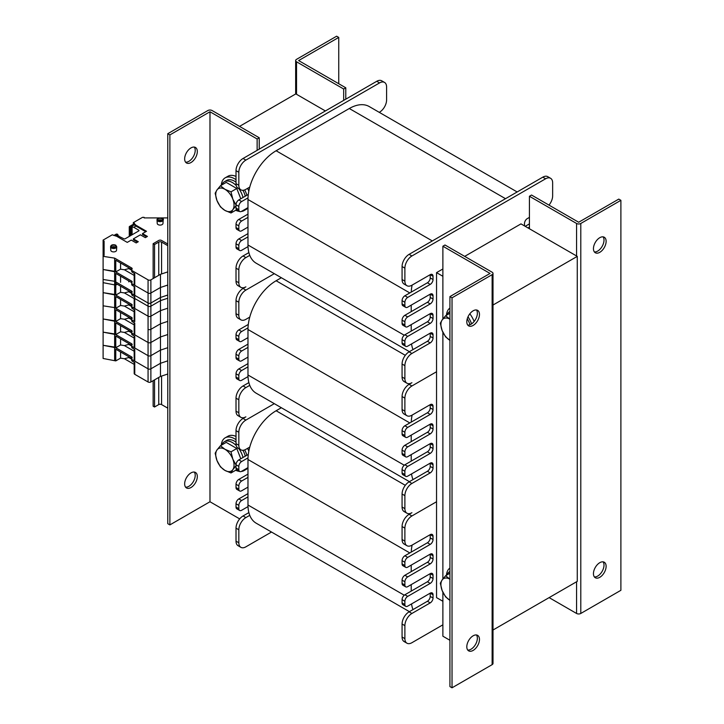 <?xml version="1.0" encoding="UTF-8"?>
<svg xmlns="http://www.w3.org/2000/svg" width="724" height="724" viewBox="0 0 724 724"><rect width="100%" height="100%" fill="white"/><g stroke="black" fill="none" stroke-linecap="round" stroke-linejoin="round"><path stroke-width="1.09" d="M442.88 276.287L436.545 272.631L436.545 597.617L442.88 601.273M464.69 256.377L520.981 223.879L577.272 256.377L577.272 581.363L493.008 630.016M325.375 110.944L295.826 93.885L239.535 126.383M577.272 256.377L493.008 305.03M248.015 506.601A39.802 22.978 -60 0 1 247.979 504.999L247.979 496.872L241.644 500.528A3.982 2.299 120 0 0 238.829 505.397L238.829 508.655A3.982 2.299 120 0 0 239.653 510.474A3.982 2.299 120 0 0 241.644 510.275L248.015 506.601A39.802 22.978 120 0 0 249.762 515.343L245.87 517.588A9.955 5.747 120 0 0 238.829 529.778L238.829 542.774A9.955 5.747 120 0 0 240.893 547.335A9.955 5.747 120 0 0 245.87 546.837L271.5 532.04M409.413 611.662L256.224 523.217A39.802 22.978 -60 0 1 249.762 515.343M411.54 603.934A39.802 22.978 120 0 0 412.997 609.59L409.105 611.834A9.955 5.747 120 0 0 402.073 624.025L402.073 637.02A9.955 5.747 120 0 0 404.128 641.573L406.942 643.202A9.955 5.747 120 0 0 411.92 642.704L442.88 624.83M247.979 467.623L247.979 459.496A39.802 22.978 -60 0 1 248.015 457.849L241.644 461.532A3.982 2.299 120 0 0 238.829 466.401L238.829 469.65A3.982 2.299 120 0 0 239.653 471.478A3.982 2.299 120 0 0 241.644 471.279L247.979 467.623L247.979 477.369L241.644 481.026A3.982 2.299 120 0 0 238.829 485.904L238.829 489.153A3.982 2.299 120 0 0 239.653 490.972A3.982 2.299 120 0 0 241.644 490.781L247.979 487.125L247.979 477.369M247.979 487.125L247.979 496.872M411.214 584.621L411.214 591.119L404.888 594.775A3.982 2.299 120 0 0 402.073 599.644L402.073 602.893A3.982 2.299 120 0 0 402.897 604.721L405.712 606.341A3.982 2.299 120 0 0 407.702 606.151L430.219 593.146L430.219 596.395A3.982 2.299 -60 0 1 427.404 601.273L412.997 609.59M411.214 565.118L411.214 571.616L404.888 575.272A3.982 2.299 120 0 0 402.073 580.15L402.073 583.399A3.982 2.299 120 0 0 402.897 585.218L405.712 586.847A3.982 2.299 120 0 0 407.702 586.648L430.219 573.652L430.219 576.901A3.982 2.299 -60 0 1 427.404 581.77L411.214 591.119M274.315 403.666L245.87 420.092A9.955 5.747 120 0 0 238.829 432.282L238.829 445.278A9.955 5.747 120 0 0 240.893 449.83A9.955 5.747 120 0 0 245.87 449.342L249.762 447.097A39.802 22.978 -60 0 1 276.125 410.752L281.355 407.73M249.762 447.097A39.802 22.978 120 0 0 248.015 457.849M412.11 545.1A39.802 22.978 120 0 0 411.25 552.095L404.888 555.77A3.982 2.299 120 0 0 402.073 560.648L402.073 563.896A3.982 2.299 120 0 0 402.897 565.725L405.712 567.345A3.982 2.299 120 0 0 407.702 567.145L430.219 554.15L430.219 557.399A3.982 2.299 -60 0 1 427.404 562.276L411.214 571.616M436.545 501.741L411.92 515.959A9.955 5.747 120 0 0 404.888 528.149L404.888 541.145A9.955 5.747 120 0 0 406.942 545.706A9.955 5.747 120 0 0 411.92 545.208L430.219 534.647L430.219 537.896A3.982 2.299 -60 0 1 427.404 542.774L411.25 552.095M433.033 555.77L430.219 554.15A3.982 2.299 -60 0 1 432.21 553.951A3.982 2.299 -60 0 1 433.033 555.77L433.033 559.028A3.982 2.299 -60 0 1 430.219 563.896L407.702 576.901A3.982 2.299 120 0 0 404.888 581.77L404.888 585.019A3.982 2.299 120 0 0 405.712 586.847M433.033 575.272L430.219 573.652A3.982 2.299 -60 0 1 432.21 573.453A3.982 2.299 -60 0 1 433.033 575.272L433.033 578.521A3.982 2.299 -60 0 1 430.219 583.399L407.702 596.395A3.982 2.299 120 0 0 404.888 601.273L404.888 604.522A3.982 2.299 120 0 0 405.712 606.341M433.033 594.775L430.219 593.146A3.982 2.299 -60 0 1 432.21 592.947A3.982 2.299 -60 0 1 433.033 594.775L433.033 598.024A3.982 2.299 -60 0 1 430.219 602.893L411.92 613.463A9.955 5.747 120 0 0 404.888 625.645L404.888 638.649A9.955 5.747 120 0 0 406.942 643.202M436.545 371.747L411.92 385.964A9.955 5.747 120 0 0 404.888 398.155L404.888 411.151A9.955 5.747 120 0 0 406.942 415.712A9.955 5.747 120 0 0 411.92 415.214L430.219 404.653A3.982 2.299 -60 0 1 432.21 404.454A3.982 2.299 -60 0 1 433.033 406.282L433.033 409.531A3.982 2.299 -60 0 1 430.219 414.399L407.702 427.404A3.982 2.299 120 0 0 404.888 432.273L404.888 435.531A3.982 2.299 120 0 0 405.712 437.35A3.982 2.299 120 0 0 407.702 437.151L430.219 424.155A3.982 2.299 -60 0 1 432.21 423.956A3.982 2.299 -60 0 1 433.033 425.775L433.033 429.024A3.982 2.299 -60 0 1 430.219 433.902L407.702 446.898A3.982 2.299 120 0 0 404.888 451.776L404.888 455.025A3.982 2.299 120 0 0 405.712 456.853A3.982 2.299 120 0 0 407.702 456.654L430.219 443.649A3.982 2.299 -60 0 1 432.21 443.459A3.982 2.299 -60 0 1 433.033 445.278L433.033 448.527A3.982 2.299 -60 0 1 430.219 453.405L407.702 466.401A3.982 2.299 120 0 0 404.888 471.279L404.888 474.528A3.982 2.299 120 0 0 405.712 476.347A3.982 2.299 120 0 0 407.702 476.148L430.219 463.152A3.982 2.299 -60 0 1 432.21 462.953A3.982 2.299 -60 0 1 433.033 464.781L433.033 468.03A3.982 2.299 -60 0 1 430.219 472.899L411.92 483.46A9.955 5.747 120 0 0 404.888 495.65L404.888 508.646A9.955 5.747 120 0 0 406.942 513.207A9.955 5.747 120 0 0 411.92 512.71L409.105 514.339A9.955 5.747 120 0 0 402.073 526.529L402.073 539.525A9.955 5.747 120 0 0 404.128 544.077L406.942 545.706M433.033 536.276L430.219 534.647A3.982 2.299 -60 0 1 432.21 534.457A3.982 2.299 -60 0 1 433.033 536.276L433.033 539.525A3.982 2.299 -60 0 1 430.219 544.403L407.702 557.399A3.982 2.299 120 0 0 404.888 562.276L404.888 565.525A3.982 2.299 120 0 0 405.712 567.345M248.875 512.601L243.056 515.968A9.955 5.747 120 0 0 236.015 528.149L236.015 541.154A9.955 5.747 120 0 0 238.078 545.706L240.893 547.335M247.979 493.623L238.829 498.899A3.982 2.299 120 0 0 236.015 503.777L236.015 507.026A3.982 2.299 120 0 0 236.839 508.845L239.653 510.474M247.979 474.12L238.829 479.406A3.982 2.299 120 0 0 236.015 484.275L236.015 487.524A3.982 2.299 120 0 0 236.839 489.352L239.653 490.972M248.296 454.437L238.829 459.903A3.982 2.299 120 0 0 236.015 464.781L236.015 468.03A3.982 2.299 120 0 0 236.839 469.849L239.653 471.478M274.315 273.672L245.87 290.098A9.955 5.747 120 0 0 238.829 302.279L238.829 315.284A9.955 5.747 120 0 0 240.893 319.836A9.955 5.747 120 0 0 245.87 319.347L249.762 317.103A39.802 22.978 120 0 0 248.015 327.854L241.644 331.529A3.982 2.299 120 0 0 238.829 336.407L238.829 339.656A3.982 2.299 120 0 0 239.653 341.484A3.982 2.299 120 0 0 241.644 341.285L247.979 337.628L247.979 347.375L241.644 351.031A3.982 2.299 120 0 0 238.829 355.909L238.829 359.158A3.982 2.299 120 0 0 239.653 360.977A3.982 2.299 120 0 0 241.644 360.778L247.979 357.122L247.979 366.878L241.644 370.534A3.982 2.299 120 0 0 238.829 375.403L238.829 378.652A3.982 2.299 120 0 0 239.653 380.48A3.982 2.299 120 0 0 241.644 380.281L248.015 376.607A39.802 22.978 120 0 0 249.762 385.349L245.87 387.593A9.955 5.747 120 0 0 238.829 399.784L238.829 412.78A9.955 5.747 120 0 0 240.893 417.332A9.955 5.747 120 0 0 245.87 416.843L243.056 418.463A9.955 5.747 120 0 0 236.015 430.653L236.015 443.658A9.955 5.747 120 0 0 238.078 448.21L240.893 449.83M248.015 376.607A39.802 22.978 -60 0 1 247.979 374.996L247.979 366.878M409.413 481.659L256.224 393.223A39.802 22.978 -60 0 1 249.762 385.349M411.54 473.939A39.802 22.978 120 0 0 412.997 479.596L409.105 481.84A9.955 5.747 120 0 0 402.073 494.021L402.073 507.026A9.955 5.747 120 0 0 404.128 511.578L406.942 513.207M247.979 337.628L247.979 329.501A39.802 22.978 -60 0 1 248.015 327.854M247.979 357.122L247.979 347.375M411.214 454.618L411.214 461.125L404.888 464.781A3.982 2.299 120 0 0 402.073 469.65L402.073 472.899A3.982 2.299 120 0 0 402.897 474.727L405.712 476.347M411.214 435.124L411.214 441.622L404.888 445.278A3.982 2.299 120 0 0 402.073 450.156L402.073 453.405A3.982 2.299 120 0 0 402.897 455.224L405.712 456.853M249.762 317.103A39.802 22.978 -60 0 1 276.125 280.749L281.355 277.735M412.11 415.105A39.802 22.978 120 0 0 411.25 422.101L404.888 425.775A3.982 2.299 120 0 0 402.073 430.653L402.073 433.902A3.982 2.299 120 0 0 402.897 435.721L405.712 437.35M433.033 406.282L430.219 404.653L430.219 407.902A3.982 2.299 -60 0 1 427.404 412.78L411.25 422.101M433.033 425.775L430.219 424.155L430.219 427.404A3.982 2.299 -60 0 1 427.404 432.282L411.214 441.622M433.033 445.278L430.219 443.649L430.219 446.898A3.982 2.299 -60 0 1 427.404 451.776L411.214 461.125M433.033 464.781L430.219 463.152L430.219 466.401A3.982 2.299 -60 0 1 427.404 471.279L412.997 479.596M548.973 205.1A9.955 5.747 120 0 0 552.647 195.851L552.647 182.846A9.955 5.747 120 0 0 550.584 178.294A9.955 5.747 120 0 0 545.606 178.783L411.92 255.97A9.955 5.747 120 0 0 404.888 268.161L404.888 281.156A9.955 5.747 120 0 0 406.942 285.709A9.955 5.747 120 0 0 411.92 285.22L430.219 274.658A3.982 2.299 -60 0 1 432.21 274.459A3.982 2.299 -60 0 1 433.033 276.287L433.033 279.536A3.982 2.299 -60 0 1 430.219 284.405L407.702 297.41A3.982 2.299 120 0 0 404.888 302.279L404.888 305.528A3.982 2.299 120 0 0 405.712 307.356A3.982 2.299 120 0 0 407.702 307.157L430.219 294.161A3.982 2.299 -60 0 1 432.21 293.962A3.982 2.299 -60 0 1 433.033 295.781L433.033 299.03A3.982 2.299 -60 0 1 430.219 303.908L407.702 316.904A3.982 2.299 120 0 0 404.888 321.782L404.888 325.031A3.982 2.299 120 0 0 405.712 326.85A3.982 2.299 120 0 0 407.702 326.66L430.219 313.655A3.982 2.299 -60 0 1 432.21 313.456A3.982 2.299 -60 0 1 433.033 315.284L433.033 318.533A3.982 2.299 -60 0 1 430.219 323.411L407.702 336.407A3.982 2.299 120 0 0 404.888 341.285L404.888 344.534A3.982 2.299 120 0 0 405.712 346.353A3.982 2.299 120 0 0 407.702 346.153L430.219 333.158A3.982 2.299 -60 0 1 432.21 332.959A3.982 2.299 -60 0 1 433.033 334.778L433.033 338.027A3.982 2.299 -60 0 1 430.219 342.904L411.92 353.466A9.955 5.747 120 0 0 404.888 365.656L404.888 378.652A9.955 5.747 120 0 0 406.942 383.213A9.955 5.747 120 0 0 411.92 382.715L409.105 384.344A9.955 5.747 120 0 0 402.073 396.526L402.073 409.531A9.955 5.747 120 0 0 404.128 414.083L406.942 415.712M248.875 382.607L243.056 385.964A9.955 5.747 120 0 0 236.015 398.155L236.015 411.151A9.955 5.747 120 0 0 238.078 415.712L240.893 417.332M247.979 363.629L238.829 368.905A3.982 2.299 120 0 0 236.015 373.783L236.015 377.032A3.982 2.299 120 0 0 236.839 378.851L239.653 380.48M247.979 344.126L238.829 349.402A3.982 2.299 120 0 0 236.015 354.28L236.015 357.529A3.982 2.299 120 0 0 236.839 359.357L239.653 360.977M248.296 324.442L238.829 329.909A3.982 2.299 120 0 0 236.015 334.787L236.015 338.036A3.982 2.299 120 0 0 236.839 339.855L239.653 341.484M379.249 112.338L379.557 112.166A9.955 5.747 120 0 0 386.589 99.975L386.589 86.98A9.955 5.747 120 0 0 384.534 82.427A9.955 5.747 120 0 0 379.557 82.916L245.87 160.104A9.955 5.747 120 0 0 238.829 172.285L238.829 185.29A9.955 5.747 120 0 0 240.893 189.842A9.955 5.747 120 0 0 245.87 189.353L249.762 187.1A39.802 22.978 120 0 0 248.015 197.86L241.644 201.534A3.982 2.299 120 0 0 238.829 206.412L238.829 209.661A3.982 2.299 120 0 0 239.653 211.48A3.982 2.299 120 0 0 241.644 211.29L247.979 207.634L247.979 217.381L241.644 221.037A3.982 2.299 120 0 0 238.829 225.915L238.829 229.164A3.982 2.299 120 0 0 239.653 230.983A3.982 2.299 120 0 0 241.644 230.784L247.979 227.128L247.979 236.875L241.644 240.531A3.982 2.299 120 0 0 238.829 245.409L238.829 248.658A3.982 2.299 120 0 0 239.653 250.486A3.982 2.299 120 0 0 241.644 250.287L248.015 246.613A39.802 22.978 120 0 0 249.762 255.355L245.87 257.599A9.955 5.747 120 0 0 238.829 269.781L238.829 282.785A9.955 5.747 120 0 0 240.893 287.338A9.955 5.747 120 0 0 245.87 286.849L243.056 288.469A9.955 5.747 120 0 0 236.015 300.659L236.015 313.655A9.955 5.747 120 0 0 238.078 318.216L240.893 319.836M248.015 246.613A39.802 22.978 -60 0 1 247.979 245.002L247.979 236.875M409.413 351.665L256.224 263.228A39.802 22.978 -60 0 1 249.762 255.355M411.54 343.936A39.802 22.978 120 0 0 412.997 349.592L409.105 351.846A9.955 5.747 120 0 0 402.073 364.027L402.073 377.032A9.955 5.747 120 0 0 404.128 381.584L406.942 383.213M247.979 207.634L247.979 199.507A39.802 22.978 -60 0 1 248.015 197.86M247.979 227.128L247.979 217.381M411.214 324.623L411.214 331.121L404.888 334.778A3.982 2.299 120 0 0 402.073 339.656L402.073 342.904A3.982 2.299 120 0 0 402.897 344.724L405.712 346.353M411.214 305.13L411.214 311.628L404.888 315.284A3.982 2.299 120 0 0 402.073 320.153L402.073 323.402A3.982 2.299 120 0 0 402.897 325.23L405.712 326.85M249.762 187.1A39.802 22.978 -60 0 1 276.125 150.755L349.303 108.51A39.802 22.978 -60 0 1 369.204 106.537L517.162 191.96M412.11 285.111A39.802 22.978 120 0 0 411.25 292.107L404.888 295.781A3.982 2.299 120 0 0 402.073 300.659L402.073 303.908A3.982 2.299 120 0 0 402.897 305.727L405.712 307.356M529.425 223.879L525.208 226.313M433.033 276.287L430.219 274.658L430.219 277.907A3.982 2.299 -60 0 1 427.404 282.785L411.25 292.107M433.033 295.781L430.219 294.161L430.219 297.41A3.982 2.299 -60 0 1 427.404 302.279L411.214 311.628M433.033 315.284L430.219 313.655L430.219 316.904A3.982 2.299 -60 0 1 427.404 321.782L411.214 331.121M433.033 334.778L430.219 333.158L430.219 336.407A3.982 2.299 -60 0 1 427.404 341.285L412.997 349.592M550.584 178.294L547.769 176.665A9.955 5.747 120 0 0 542.792 177.163L409.105 254.35A9.955 5.747 120 0 0 402.073 266.532L402.073 279.536A9.955 5.747 120 0 0 404.128 284.089L406.942 285.709M524.502 225.906L524.502 223.472A3.982 2.299 -60 0 1 527.316 218.594L529.425 217.381M529.425 227.128L528.022 227.942M436.545 272.631L442.88 268.975M248.875 252.613L243.056 255.97A9.955 5.747 120 0 0 236.015 268.161L236.015 281.156A9.955 5.747 120 0 0 238.078 285.718L240.893 287.338M247.979 233.626L238.829 238.911A3.982 2.299 120 0 0 236.015 243.789L236.015 247.038A3.982 2.299 120 0 0 236.839 248.857L239.653 250.486M247.979 214.132L238.829 219.408A3.982 2.299 120 0 0 236.015 224.286L236.015 227.535A3.982 2.299 120 0 0 236.839 229.354L239.653 230.983M248.296 194.448L238.829 199.915A3.982 2.299 120 0 0 236.015 204.783L236.015 208.032A3.982 2.299 120 0 0 236.839 209.86L239.653 211.48M384.534 82.427L381.72 80.798A9.955 5.747 120 0 0 376.742 81.296L243.056 158.475A9.955 5.747 120 0 0 236.015 170.665L236.015 183.661A9.955 5.747 120 0 0 238.078 188.222L240.893 189.842M473.134 325.438A8.96 5.168 -60 0 1 468.663 325.881A8.96 5.168 -60 0 1 468.663 315.537A8.96 5.168 -60 0 1 477.614 310.37A8.96 5.168 -60 0 1 478.989 317.546A8.96 5.168 -60 0 1 473.134 325.438M467.731 325.049A8.96 5.168 120 0 0 471.025 324.216A8.96 5.168 120 0 0 476.546 317.302A8.96 5.168 120 0 0 476.437 309.981M473.134 650.424A8.96 5.168 -60 0 1 468.663 650.867A8.96 5.168 -60 0 1 468.663 640.532A8.96 5.168 -60 0 1 477.614 635.355A8.96 5.168 -60 0 1 478.989 642.532A8.96 5.168 -60 0 1 473.134 650.424M467.731 650.043A8.96 5.168 120 0 0 471.025 649.211A8.96 5.168 120 0 0 476.546 642.288A8.96 5.168 120 0 0 476.437 634.966M493.008 273.437L493.008 663.428A2.986 1.729 180 0 1 492.13 664.65L452.029 687.8L452.029 297.808L492.13 274.658A2.986 1.729 0 0 0 493.008 273.437A2.986 1.729 0 0 0 492.13 272.215L444.988 245.002L442.88 246.223L490.021 273.437L449.921 296.596L452.029 297.808M452.029 687.8L449.921 686.578L449.921 296.596M449.921 640.269L442.88 636.206L442.88 592.259M442.88 578.956L442.88 332.262M442.88 318.958L442.88 246.223M296.532 59.35A2.986 1.729 0 0 0 295.654 60.572A2.986 1.729 0 0 0 296.532 61.793L343.674 89.007L345.782 87.794L298.641 60.572L338.742 37.422L336.633 36.2L296.532 59.35M338.742 83.731L338.742 37.422M343.674 89.007L343.674 100.383M345.782 99.17L345.782 87.794M599.789 562.684A8.96 5.168 -60 0 1 604.269 562.24A8.96 5.168 -60 0 1 604.269 572.575A8.96 5.168 -60 0 1 595.309 577.752A8.96 5.168 -60 0 1 593.933 570.575A8.96 5.168 -60 0 1 599.789 562.684M594.377 576.919A8.96 5.168 120 0 0 602.151 571.363A8.96 5.168 120 0 0 603.083 561.842M599.789 237.689A8.96 5.168 -60 0 1 604.269 237.246A8.96 5.168 -60 0 1 604.269 247.59A8.96 5.168 -60 0 1 595.309 252.757A8.96 5.168 -60 0 1 593.933 245.581A8.96 5.168 -60 0 1 599.789 237.689M594.377 251.934A8.96 5.168 120 0 0 602.151 246.368A8.96 5.168 120 0 0 603.083 236.857M529.425 228.757L529.425 196.258L576.566 223.472A2.986 1.729 0 0 0 580.793 223.472L620.893 200.322L620.893 590.304L580.793 613.463A2.986 1.729 180 0 1 576.566 613.463L549.127 597.617M529.425 196.258L531.534 195.037L578.675 222.25L618.785 199.1L620.893 200.322M185.579 487.143A8.96 5.168 120 0 0 193.353 481.578A8.96 5.168 120 0 0 194.285 472.066M190.982 472.908A8.96 5.168 -60 0 1 195.462 472.455A8.96 5.168 -60 0 1 195.462 482.799A8.96 5.168 -60 0 1 186.511 487.967A8.96 5.168 -60 0 1 185.136 480.799A8.96 5.168 -60 0 1 190.982 472.908M185.579 162.158A8.96 5.168 120 0 0 193.353 156.592A8.96 5.168 120 0 0 194.285 147.081M190.982 147.913A8.96 5.168 -60 0 1 195.462 147.47A8.96 5.168 -60 0 1 195.462 157.814A8.96 5.168 -60 0 1 186.511 162.981A8.96 5.168 -60 0 1 185.136 155.805A8.96 5.168 -60 0 1 190.982 147.913M259.237 149.135L259.237 137.759L212.096 110.537A2.986 1.729 0 0 0 207.869 110.537L167.769 133.696L167.769 523.678L169.878 524.9L209.978 501.75L209.978 111.758L169.878 134.917L169.878 524.9M259.237 137.759L257.129 138.981L209.978 111.758M239.689 518.9L209.978 501.75M169.878 134.917L167.769 133.696M257.129 138.981L257.129 150.348M469.831 313.8A18.905 10.914 60 0 1 474.13 321.483M446.446 315.248A18.905 10.914 60 0 1 449.921 308.098M468.003 316.813A18.905 10.914 60 0 1 471.596 323.854M446.446 575.245A18.905 10.914 60 0 1 449.921 568.087M221.291 445.251A18.905 10.914 60 0 1 225.155 437.839L227.97 436.219A18.905 10.914 60 0 1 236.015 436.427M247.554 448.364A18.905 10.914 60 0 1 248.821 451.106M247.979 468.156A18.905 10.914 60 0 1 246.875 468.962L244.06 470.591A18.905 10.914 60 0 1 241.327 471.442M225.155 437.839A18.905 10.914 60 0 1 236.015 439.676M244.694 449.903A18.905 10.914 60 0 1 246.902 455.242M246.142 468.681A18.905 10.914 60 0 1 244.06 470.591M239.544 471.414A18.905 10.914 60 0 1 235.716 470.238M221.291 185.254A18.905 10.914 60 0 1 225.155 177.851L227.97 176.231A18.905 10.914 60 0 1 236.015 176.439M247.554 188.376A18.905 10.914 60 0 1 248.821 191.118M247.979 208.168A18.905 10.914 60 0 1 246.875 208.974L244.06 210.603A18.905 10.914 60 0 1 241.327 211.453M225.155 177.851A18.905 10.914 60 0 1 236.015 179.688M244.694 189.914A18.905 10.914 60 0 1 246.902 195.254M246.142 208.693A18.905 10.914 60 0 1 244.06 210.603M239.544 211.417A18.905 10.914 60 0 1 235.716 210.25M237.182 210.06A15.919 9.195 60 0 1 236.205 209.96M221.779 184.973A15.919 9.195 60 0 1 224.395 181.733A15.919 9.195 60 0 1 236.241 185.561M238.866 188.674A15.919 9.195 60 0 1 243.02 197.498M224.395 181.733L226.648 180.439A15.919 9.195 60 0 1 236.015 182.14M242.947 190.303A15.919 9.195 60 0 1 245.273 196.195M237.182 470.048A15.919 9.195 60 0 1 236.205 469.957M221.779 444.961A15.919 9.195 60 0 1 224.395 441.731A15.919 9.195 60 0 1 236.241 445.559M238.866 448.663A15.919 9.195 60 0 1 243.02 457.487M224.395 441.731L226.648 440.427A15.919 9.195 60 0 1 236.015 442.129M242.947 450.292A15.919 9.195 60 0 1 245.273 456.183M446.934 314.967A15.919 9.195 60 0 1 449.559 311.727A15.919 9.195 60 0 1 449.921 311.537M467.251 318.822A15.919 9.195 60 0 1 470.003 324.714M446.934 574.956A15.919 9.195 60 0 1 449.559 571.725A15.919 9.195 60 0 1 449.921 571.535M232.82 209.689L231.001 212.974L224.902 210.394A12.932 7.466 -120 0 0 232.82 209.689A12.932 7.466 -120 0 0 232.82 199.127L236.277 205.453L232.82 209.689M220.44 206.874L216.974 200.539A12.932 7.466 -120 0 0 224.902 210.394L220.44 206.874M215.155 193.263L216.974 189.978A12.932 7.466 -120 0 0 216.974 200.539L215.155 193.263M224.902 189.272L231.001 191.842L232.82 199.127A12.932 7.466 -120 0 0 224.902 189.272A12.932 7.466 -120 0 0 216.974 189.978L220.44 185.751L224.902 189.272M220.44 185.751L226.232 182.403L236.793 188.502L231.001 191.842M236.793 188.502L240.784 198.783M236.639 209.716L231.001 212.974M238.947 194.05A11.34 6.552 60 0 1 239.617 195.77M232.82 469.677L231.001 472.962L224.902 470.383A12.932 7.466 -120 0 0 232.82 469.677A12.932 7.466 -120 0 0 232.82 459.116L236.277 465.451L232.82 469.677M220.44 466.862L216.974 460.527A12.932 7.466 -120 0 0 224.902 470.383L220.44 466.862M215.155 453.251L216.974 449.966A12.932 7.466 -120 0 0 216.974 460.527L215.155 453.251M224.902 449.26L231.001 451.839L232.82 459.116A12.932 7.466 -120 0 0 224.902 449.26A12.932 7.466 -120 0 0 216.974 449.966L220.44 445.74L224.902 449.26M220.44 445.74L226.232 442.391L236.793 448.491L231.001 451.839M236.793 448.491L240.784 458.772M236.639 469.704L231.001 472.962M238.947 454.038A11.34 6.552 60 0 1 239.617 455.758M450.057 340.389L445.595 336.868L442.138 330.533A12.932 7.466 -120 0 0 449.921 340.307M440.31 323.257L442.138 319.972A12.932 7.466 -120 0 0 442.138 330.533L440.31 323.257M449.921 319.184A12.932 7.466 -120 0 0 442.138 319.972L445.595 315.745L450.057 319.266M449.921 313.248L445.595 315.745M450.057 600.377L445.595 596.857L442.138 590.522A12.932 7.466 -120 0 0 449.921 600.296M440.31 583.245L442.138 579.96A12.932 7.466 -120 0 0 442.138 590.522L440.31 583.245M449.921 579.173A12.932 7.466 -120 0 0 442.138 579.96L445.595 575.734L450.057 579.254M449.921 573.236L445.595 575.734M167.769 245.653L161.57 242.078A1.991 1.149 0 0 0 158.755 242.078L154.538 244.513L153.135 243.707L158.755 240.458A1.991 1.149 180 0 1 161.57 240.458L167.769 244.033M153.135 243.707L153.135 278.559M153.135 380.688L153.135 406.2L154.538 407.015L154.538 379.874M154.538 244.513L154.538 277.744M167.769 408.146L161.57 404.571A1.991 1.149 0 0 0 158.755 404.571L154.538 407.015M167.47 374.118L160.475 376.444L150.882 381.991A1.991 1.149 180 0 1 148.067 381.991L134.764 374.308A1.991 1.149 180 0 1 134.184 373.493L134.184 362.272M134.184 364.389L124.419 358.751L120.573 358.127L120.573 351.982M114.636 360.253L114.636 307.6L103.107 305.818L114.636 307.6L114.636 281.274L103.107 279.491L103.107 358.471L115.768 360.905L120.573 358.127M150.882 381.991L150.882 368.824A1.991 1.149 180 0 1 148.067 368.824L132.402 359.783L132.402 361.249L134.764 362.606L134.764 374.308M131.705 359.213L128.782 357.529L124.419 358.751M128.718 357.656L128.718 356.679M115.768 360.905L115.768 349.203L131.578 358.335L131.578 356.869A1.991 1.149 180 0 1 132.166 357.683A1.991 1.149 180 0 1 131.958 358.19A2.389 1.376 -0 0 0 131.705 358.805A2.389 1.376 -0 0 0 132.402 359.783M134.184 351.221L124.419 345.592L120.573 344.968L115.768 347.746L103.107 345.303L114.636 347.086L131.578 356.869M132.402 361.249A2.389 1.376 180 0 1 131.705 360.271L131.705 358.805M160.475 376.444L160.475 363.285L150.882 368.824L150.882 355.665A1.991 1.149 180 0 1 148.067 355.665L148.067 368.824A1.991 1.149 180 0 0 150.882 368.824L160.475 363.285L167.47 360.95L160.475 363.285L160.475 350.117L167.47 347.792L160.475 350.117L160.475 336.959L167.47 334.633L160.475 336.959L160.475 323.8L167.47 321.465L160.475 323.8L160.475 310.632L167.47 308.306L160.475 310.632L160.475 297.474L167.47 295.139M128.782 357.529L129.415 357.167L131.759 358.516M148.067 381.991L148.067 368.824L134.764 361.149A1.991 1.149 180 0 1 134.184 360.335L134.184 349.113M114.636 281.274L131.578 291.057A1.991 1.149 180 0 1 132.166 291.872A1.991 1.149 180 0 1 131.958 292.387A2.389 1.376 -0 0 0 131.705 292.994A2.389 1.376 -0 0 0 132.402 293.971L148.067 303.012A1.991 1.149 180 0 0 150.882 303.012L150.882 316.18L160.475 310.632L150.882 316.18A1.991 1.149 180 0 1 148.067 316.18A1.991 1.149 180 0 0 150.882 316.18L150.882 329.339L160.475 323.8L150.882 329.339A1.991 1.149 180 0 1 148.067 329.339A1.991 1.149 180 0 0 150.882 329.339L150.882 342.497L160.475 336.959L150.882 342.497A1.991 1.149 180 0 1 148.067 342.497A1.991 1.149 180 0 0 150.882 342.497L150.882 355.665L160.475 350.117L150.882 355.665A1.991 1.149 180 0 1 148.067 355.665L132.402 346.624L132.402 348.081L134.764 349.448L134.764 361.149M131.705 346.054L128.782 344.371L124.419 345.592M128.718 344.488L128.718 343.52M120.573 344.968L120.573 338.814M115.768 347.746L115.768 336.045L131.578 345.167L131.578 343.71A1.991 1.149 180 0 1 132.166 344.524A1.991 1.149 180 0 1 131.958 345.031A2.389 1.376 -0 0 0 131.705 345.647A2.389 1.376 -0 0 0 132.402 346.624M134.184 338.063L124.419 332.425L120.573 331.809L115.768 334.579L103.107 332.144L114.636 333.927L131.578 343.71M132.402 348.081A2.389 1.376 180 0 1 131.705 347.113L131.705 345.647M128.782 344.371L129.415 344.009L131.759 345.357M148.067 303.012L148.067 355.665L134.764 347.982A1.991 1.149 180 0 1 134.184 347.176L134.184 335.945M134.184 322.786L134.184 334.008A1.991 1.149 180 0 0 134.764 334.823L148.067 342.497L132.402 333.456L132.402 334.922L134.764 336.289L134.764 347.982M131.705 332.895L128.782 331.212L124.419 332.425M128.718 331.33L128.718 330.352M120.573 331.809L120.573 325.655M115.768 334.579L115.768 322.877L131.578 332.008L131.578 330.542A1.991 1.149 180 0 1 132.166 331.357A1.991 1.149 180 0 1 131.958 331.873A2.389 1.376 -0 0 0 131.705 332.488A2.389 1.376 -0 0 0 132.402 333.456M134.184 324.904L124.419 319.266L120.573 318.641L115.768 321.42L103.107 318.976L114.636 320.768L131.578 330.542M132.402 334.922A2.389 1.376 180 0 1 131.705 333.945L131.705 332.488M128.782 331.212L129.415 330.841L131.759 332.189M134.184 311.736L124.419 306.098L120.573 305.483L115.768 308.252L114.636 307.6L131.578 317.384A1.991 1.149 180 0 1 132.166 318.198A1.991 1.149 180 0 1 131.958 318.705A2.389 1.376 -0 0 0 131.705 319.32A2.389 1.376 -0 0 0 132.402 320.298L134.764 321.664A1.991 1.149 180 0 1 134.184 320.85L134.184 309.628M167.47 298.315L160.475 300.641L150.882 306.18A1.991 1.149 180 0 1 148.067 306.18L134.764 298.505A1.991 1.149 180 0 1 134.184 297.691L134.184 307.691A1.991 1.149 180 0 0 134.764 308.496L148.067 316.18L132.402 307.139L132.402 308.596L134.764 309.963L134.764 321.664M131.705 306.569L128.782 304.885L124.419 306.098M128.718 305.003L128.718 304.035M120.573 305.483L120.573 299.329M115.768 308.252L115.768 296.559L131.578 305.682L131.578 304.225A1.991 1.149 180 0 1 132.166 305.03A1.991 1.149 180 0 1 131.958 305.546A2.389 1.376 -0 0 0 131.705 306.162A2.389 1.376 -0 0 0 132.402 307.139M134.184 298.578L124.419 292.939L120.573 292.324L115.768 295.093L103.107 292.659L114.636 294.442L131.578 304.225M132.402 308.596A2.389 1.376 180 0 1 131.705 307.619L131.705 306.162M128.782 304.885L129.415 304.514L131.759 305.872M132.402 293.971L132.402 295.437L134.764 296.804L134.764 308.496M131.705 293.41L128.782 291.718L124.419 292.939M128.718 291.844L128.718 290.867M120.573 292.324L120.573 286.17M115.768 295.093L115.768 283.392L131.578 292.523L131.578 291.057M132.402 295.437A2.389 1.376 180 0 1 131.705 294.46L131.705 292.994M150.882 303.012L160.475 297.474M128.782 291.718L129.415 291.356L131.759 292.704M159.144 217.915L144.139 217.915L144.139 217.345L142.51 217.345L133.316 222.648L135.931 225.2L146.492 231.291L142.51 233.59L147.434 236.431L145.325 237.653L140.393 234.811L133.361 238.875L138.284 241.716L136.175 242.929L131.252 240.087L127.261 242.386L116.709 236.296L112.292 234.784L103.107 240.087L103.107 282.659L115.768 285.102L117.243 284.251M150.882 306.18L150.882 293.021A1.991 1.149 180 0 1 148.067 293.021L132.402 283.98L132.402 285.446L134.764 286.804L134.764 298.505M128.718 281.853L128.718 280.876M120.573 282.324L120.573 276.17M115.768 285.102L115.768 273.401L131.578 282.532L131.578 281.066A1.991 1.149 180 0 1 132.166 281.88A1.991 1.149 180 0 1 131.958 282.387A2.389 1.376 -0 0 0 131.705 283.003A2.389 1.376 -0 0 0 132.402 283.98M114.636 284.451L114.636 271.283L131.578 281.066M132.402 285.446A2.389 1.376 180 0 1 131.705 284.469L131.705 283.003M160.475 300.641L160.475 287.482L150.882 293.021L150.882 279.862A1.991 1.149 180 0 1 148.067 279.862L148.067 293.021A1.991 1.149 180 0 0 150.882 293.021L160.475 287.482L167.47 285.147L160.475 287.482L160.475 274.315L167.47 271.989M103.107 254.196L104.102 254.196L103.107 254.196M103.107 256.341L114.636 258.124L114.636 271.283L103.107 269.5L115.768 271.934L120.573 269.165L124.419 269.781L134.184 275.419M148.067 306.18L148.067 293.021L134.764 285.346A1.991 1.149 180 0 1 134.184 284.532L134.184 273.31M148.067 279.862L132.402 270.821L132.402 272.278L134.764 273.645L134.764 285.346M131.705 270.251L128.782 268.568L124.419 269.781M128.718 268.685L128.718 267.717M120.573 269.165L120.573 263.011M115.768 271.934L115.768 260.242L131.578 269.364L131.578 267.907A1.991 1.149 180 0 1 132.166 268.713A1.991 1.149 180 0 1 131.958 269.228A2.389 1.376 -0 0 0 131.705 269.844A2.389 1.376 -0 0 0 132.402 270.821M114.636 258.124L131.578 267.907M132.402 272.278A2.389 1.376 180 0 1 131.705 271.301L131.705 269.844M150.882 279.862L160.475 274.315M167.769 217.915L161.054 217.915M103.107 241.029L104.102 241.029L104.102 255.391L103.107 255.391M110.564 246.766L110.79 250.305A2.869 1.656 -0 0 0 113.659 251.898A2.869 1.656 -0 0 0 116.519 250.305L116.745 246.766L115.722 245.137C112.682 244.323 110.962 244.866 110.564 246.766A3.095 1.783 -0 0 0 113.659 248.486A3.095 1.783 -0 0 0 116.745 246.766M162.285 218.621A3.095 1.783 180 0 1 163.19 219.951L162.963 223.499A2.869 1.656 180 0 1 160.095 225.092A2.869 1.656 180 0 1 157.235 223.499L157.008 219.951A3.095 1.783 180 0 0 157.904 221.146A3.095 1.783 180 0 0 161.226 221.544A3.095 1.783 180 0 0 163.19 219.951C164.873 217.861 156.683 216.928 157.008 219.951M115.342 245.21A2.389 1.376 -0 0 0 112.745 244.911A2.389 1.376 -0 0 0 111.27 246.187A2.389 1.376 -0 0 0 113.659 247.563A2.389 1.376 -0 0 0 116.048 246.187A2.389 1.376 -0 0 0 115.342 245.21M111.288 246.341A2.389 1.376 180 0 1 112.872 245.201A2.389 1.376 180 0 1 115.342 245.536A2.389 1.376 180 0 1 116.03 246.341M111.985 247.165A1.973 1.14 180 0 1 115.053 246.956A1.973 1.14 180 0 1 115.333 247.165M158.411 220.349A2.389 1.376 180 0 1 157.705 219.372A2.389 1.376 180 0 1 160.095 217.996A2.389 1.376 180 0 1 162.484 219.372A2.389 1.376 180 0 1 161.009 220.648A2.389 1.376 180 0 1 158.411 220.349A1.973 1.14 180 0 1 161.497 220.15A1.973 1.14 180 0 1 161.778 220.349M157.723 219.535A2.389 1.376 180 0 1 159.316 218.395A2.389 1.376 180 0 1 161.787 218.72A2.389 1.376 180 0 1 162.466 219.535M104.102 255.391L104.102 249.3M133.316 224.268L129.56 226.44A0.996 0.57 -0 0 0 129.56 227.255L134.365 224.874L133.316 224.268L133.316 222.648M113.831 235.517L116.048 234.241A0.996 0.57 -0 0 1 117.46 234.241L115.261 235.906M134.365 223.254L134.365 224.874L135.931 226.06L145.741 231.725M135.931 225.2L135.931 226.06L133.777 227.3L138.709 230.142A0.996 0.57 -0 0 1 138.709 230.956L138.709 230.142M142.51 233.59L142.51 234.449L146.682 236.866M133.361 238.875L133.361 239.734L137.542 242.142M117.179 235.463L123.786 238.757A0.996 0.57 180 0 0 125.198 238.757L138.709 230.956M118.863 235.915L117.46 236.73M117.795 234.44L117.74 235.608M117.179 235.101L117.74 234.775M129.913 227.454L132.094 226.847L133.777 227.3M128.782 268.568L129.415 268.197L131.759 269.554M132.402 320.298L132.402 321.764L134.764 323.121L134.764 334.823M131.705 319.727L128.782 318.044L124.419 319.266M128.718 318.171L128.718 317.193M120.573 318.641L120.573 312.487M115.768 321.42L115.768 309.718L131.578 318.85L131.578 317.384M132.402 321.764A2.389 1.376 180 0 1 131.705 320.786L131.705 319.32M128.782 318.044L129.415 317.682L131.759 319.031M247.979 504.999L404.254 595.219M247.979 459.496L409.811 552.928M276.125 410.752L405.304 485.324M430.219 602.893L427.404 601.273M411.92 613.463L409.105 611.834M433.033 598.024L430.219 596.395M404.888 604.522L402.073 602.893M404.888 601.273L402.073 599.644M407.702 596.395L404.888 594.775M430.219 583.399L427.404 581.77M433.033 578.521L430.219 576.901M404.888 585.019L402.073 583.399M404.888 581.77L402.073 580.15M407.702 576.901L404.888 575.272M430.219 563.896L427.404 562.276M433.033 559.028L430.219 557.399M404.888 565.525L402.073 563.896M404.888 562.276L402.073 560.648M407.702 557.399L404.888 555.77M430.219 544.403L427.404 542.774M433.033 539.525L430.219 537.896M404.888 541.145L402.073 539.525M404.888 528.149L402.073 526.529M411.92 515.959L409.105 514.339M404.888 638.649L402.073 637.02M404.888 625.645L402.073 624.025M243.056 515.968L245.87 517.588M236.015 507.026L238.829 508.655M236.015 503.777L238.829 505.397M238.829 498.899L241.644 500.528M236.015 487.524L238.829 489.153M236.015 484.275L238.829 485.904M238.829 479.406L241.644 481.026M236.015 468.03L238.829 469.65M236.015 464.781L238.829 466.401M238.829 459.903L241.644 461.532M236.015 443.658L238.829 445.278M236.015 430.653L238.829 432.282M243.056 418.463L245.87 420.092M236.015 541.154L238.829 542.774M236.015 528.149L238.829 529.778M247.979 374.996L404.254 465.224M247.979 329.501L409.811 422.934M276.125 280.749L405.304 355.33M430.219 472.899L427.404 471.279M411.92 483.46L409.105 481.84M433.033 468.03L430.219 466.401M404.888 474.528L402.073 472.899M404.888 471.279L402.073 469.65M407.702 466.401L404.888 464.781M430.219 453.405L427.404 451.776M433.033 448.527L430.219 446.898M404.888 455.025L402.073 453.405M404.888 451.776L402.073 450.156M407.702 446.898L404.888 445.278M430.219 433.902L427.404 432.282M433.033 429.024L430.219 427.404M404.888 435.531L402.073 433.902M404.888 432.273L402.073 430.653M407.702 427.404L404.888 425.775M430.219 414.399L427.404 412.78M433.033 409.531L430.219 407.902M404.888 411.151L402.073 409.531M404.888 398.155L402.073 396.526M411.92 385.964L409.105 384.344M404.888 508.646L402.073 507.026M404.888 495.65L402.073 494.021M243.056 385.964L245.87 387.593M236.015 377.032L238.829 378.652M236.015 373.783L238.829 375.403M238.829 368.905L241.644 370.534M236.015 357.529L238.829 359.158M236.015 354.28L238.829 355.909M238.829 349.402L241.644 351.031M236.015 338.036L238.829 339.656M236.015 334.787L238.829 336.407M238.829 329.909L241.644 331.529M236.015 313.655L238.829 315.284M236.015 300.659L238.829 302.279M243.056 288.469L245.87 290.098M236.015 411.151L238.829 412.78M236.015 398.155L238.829 399.784M247.979 245.002L404.254 335.23M247.979 199.507L409.811 292.939M276.125 150.755L432.328 240.938M349.303 108.51L505.506 198.693M430.219 342.904L427.404 341.285M411.92 353.466L409.105 351.846M433.033 338.027L430.219 336.407M404.888 344.534L402.073 342.904M404.888 341.285L402.073 339.656M407.702 336.407L404.888 334.778M430.219 323.411L427.404 321.782M433.033 318.533L430.219 316.904M404.888 325.031L402.073 323.402M404.888 321.782L402.073 320.153M407.702 316.904L404.888 315.284M430.219 303.908L427.404 302.279M433.033 299.03L430.219 297.41M404.888 305.528L402.073 303.908M404.888 302.279L402.073 300.659M407.702 297.41L404.888 295.781M430.219 284.405L427.404 282.785M433.033 279.536L430.219 277.907M404.888 281.156L402.073 279.536M404.888 268.161L402.073 266.532M411.92 255.97L409.105 254.35M545.606 178.783L542.792 177.163M404.888 378.652L402.073 377.032M404.888 365.656L402.073 364.027M243.056 255.97L245.87 257.599M236.015 247.038L238.829 248.658M236.015 243.789L238.829 245.409M238.829 238.911L241.644 240.531M236.015 227.535L238.829 229.164M236.015 224.286L238.829 225.915M238.829 219.408L241.644 221.037M236.015 208.032L238.829 209.661M236.015 204.783L238.829 206.412M238.829 199.915L241.644 201.534M236.015 183.661L238.829 185.29M236.015 170.665L238.829 172.285M243.056 158.475L245.87 160.104M376.742 81.296L379.557 82.916M236.015 281.156L238.829 282.785M236.015 268.161L238.829 269.781M492.13 664.65L492.13 274.658M296.532 61.793L296.532 94.292M580.793 223.472L580.793 613.463M576.566 613.463L576.566 581.77M576.566 255.97L576.566 223.472M209.987 111.758L209.987 501.75M158.755 242.078L158.755 275.31M158.755 377.439L158.755 404.571M161.57 242.078L161.57 273.953M161.57 376.082L161.57 404.571M115.424 245.164A2.498 1.439 180 0 1 114.302 247.572A2.498 1.439 180 0 1 111.243 245.807A2.498 1.439 180 0 1 115.424 245.164M158.33 220.395A2.498 1.439 -0 0 0 162.511 219.743A2.498 1.439 -0 0 0 159.452 217.978A2.498 1.439 -0 0 0 158.33 220.395M129.56 236.241L129.56 227.255M132.094 226.847L132.094 234.775M131.252 226.983L131.252 235.264M130.682 235.59L130.682 227.309M129.84 236.078L129.84 227.417M295.654 60.572L295.654 93.984M134.184 295.003L134.184 286.469M129.27 236.404L129.27 226.847M117.912 234.576L117.912 235.662"/></g></svg>
